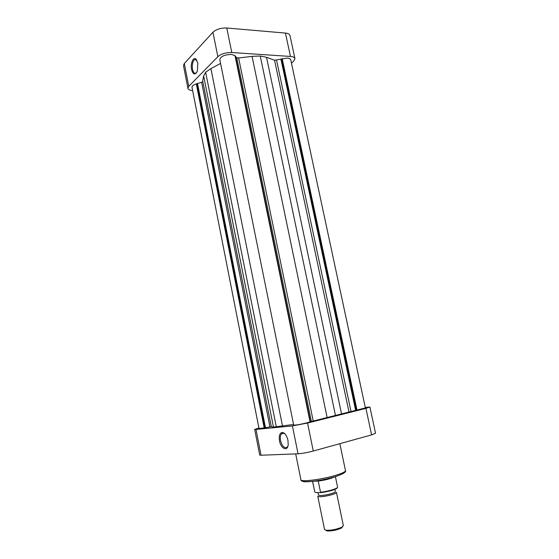 <?xml version="1.0" encoding="UTF-8"?>
<svg xmlns="http://www.w3.org/2000/svg" width="559" height="559" viewBox="0 0 559 559"><rect width="100%" height="100%" fill="white"/><g stroke="black" fill="none" stroke-linecap="round" stroke-linejoin="round"><path stroke-width="0.84" d="M231.349 54.419L234.99 55.572L310.056 421.898L306.646 422.918C299.645 424.547 295.327 425.273 293.685 425.113L219.799 59.596C220.665 56.424 224.515 54.698 231.349 54.419M235.087 56.04L236.75 57.745L238.63 57.989L252.06 56.368L260.242 56.012L266.538 57.304L274.56 60.246L287.249 58.059C289.31 58.227 290.477 58.793 290.743 59.757L365.383 407.93L310.042 421.821M196.3 83.857L264.176 427.921L259.013 428.536L192.01 87.414C191.919 86.107 193.351 84.919 196.3 83.857L201.624 82.285L202.798 81.467M203.651 75.905L273.47 427.09L271.325 426.72L202.693 80.957L203.651 75.905L205.635 72.209L210.904 68.603L220.567 63.426M273.47 427.09L293.559 424.47M264.176 427.921L271.304 426.629M260.242 56.012L335.519 415.735M280.884 58.974L355.629 410.404M281.687 59.03L356.425 410.201M282.162 58.611L357.012 410.131M197.103 83.892L264.987 427.719M197.502 83.494L265.483 427.67M205.635 72.209L276.349 427.048M235.416 56.061L310.371 421.738M342.569 526.739L341.521 528.045C337 530.093 332.235 531.078 327.218 530.994L325.687 530.205M324.555 529.541L326.246 530.288C331.815 530.379 337.119 529.282 342.143 527.004L343.352 525.684L336.462 492.36C337.245 493.716 324.122 497.077 319.399 496.72L317.764 496.203L324.555 529.541M334.855 489.321L335.323 491.592C336.022 492.8 324.234 495.812 319.979 495.505L318.504 495.043L318.008 492.619M334.652 476.862L334.121 477.155C330.236 478.846 324.94 480.153 318.232 481.075L313.319 481.243M333.835 477.1C329.922 478.951 318.49 481.292 314.165 481.138M312.551 481.334L314.787 492.018L312.614 481.32M318.232 481.075L320.517 492.234C327.86 491.508 338.23 488.384 337.573 487.141C336.623 490.04 326.952 491.731 320.286 492.647L320.517 492.234M314.787 492.018L315.549 492.521L320.286 492.647M191.569 69.582C190.319 63.943 193.065 56.773 195.755 58.87L197.83 62.985L197.397 70.916C195.168 75.374 193.225 74.934 191.569 69.582M196.838 60.127L196.3 59.631L194.448 59.687C192.555 61.679 191.912 64.886 192.513 69.302C193.33 72.663 194.574 73.886 196.258 72.956L196.565 72.684M291.47 63.132L293.461 61.441L294.949 58.632C294.607 57.388 293.105 56.662 290.456 56.438L231.796 52.525C225.92 52.455 221.273 53.846 217.863 56.704L212.93 32.268L184.302 63.509L188.774 86.331L217.863 56.704M188.774 86.331L187.929 88.336C188.278 89.594 189.85 90.362 192.638 90.628M212.93 32.268C216.291 29.264 220.91 27.845 226.786 28.006L285.446 33.079C288.102 33.351 289.604 34.155 289.967 35.49L294.949 58.632M187.929 88.336L183.492 65.641L184.302 63.509M287.969 440.324L288.213 444.587C287.647 451.84 280.863 448.821 279.507 440.897C278.752 435.503 279.779 432.687 282.581 432.449C285.055 433.155 286.851 435.782 287.969 440.324M284.838 433.763L283.35 433.064L281.38 433.917C280.304 435.44 280.031 437.697 280.562 440.695C282.358 446.753 284.643 448.842 287.424 446.955L287.927 446.082M258.908 427.998L254.68 429.41L255.994 429.445L261.046 455.236L298.045 453.81L292.413 425.923L255.994 429.445M292.413 425.923L307.555 423.037L313.278 451.029L371.609 434.888L365.928 408.384L307.555 423.037M365.928 408.384L369.904 407.05L365.258 407.371M261.046 455.236L259.69 455.04L254.68 429.41M369.904 407.05L375.543 433.267L371.609 434.888M313.278 451.029C307.324 452.587 302.251 453.517 298.045 453.81M236.75 57.745L311.314 421.22M238.63 57.989L313.159 420.731M252.06 56.368L327.148 417.671M266.538 57.304L341.563 414.058M274.56 60.246L348.935 411.78M276.572 60.246L350.961 411.298M201.624 82.285L269.927 426.817M210.904 68.603L282.533 426.196M337.21 487.741C337.727 489.006 327.12 492.102 320.195 492.675M226.786 28.006L231.796 52.525M290.456 56.438L285.446 33.079M335.666 476.631C322.047 480.922 300.407 483.423 302.657 480.565M345.476 470.622C346.454 471.943 343.31 473.885 336.043 476.443C322.173 480.768 300.462 483.808 300.91 479.769C300.504 482.256 322.515 479.454 336.197 475.171C342.422 473.228 345.511 471.712 345.476 470.622L339.844 443.678M327.169 530.987L326.19 530.281M335.4 476.638L337.573 487.141M341.521 528.045L342.143 527.004M196.3 59.631L195.755 58.87M196.53 59.813L194.448 59.687M295.697 453.901L300.91 479.769M283.993 433.253L281.38 433.917M283.35 433.064L282.581 432.449"/></g></svg>
